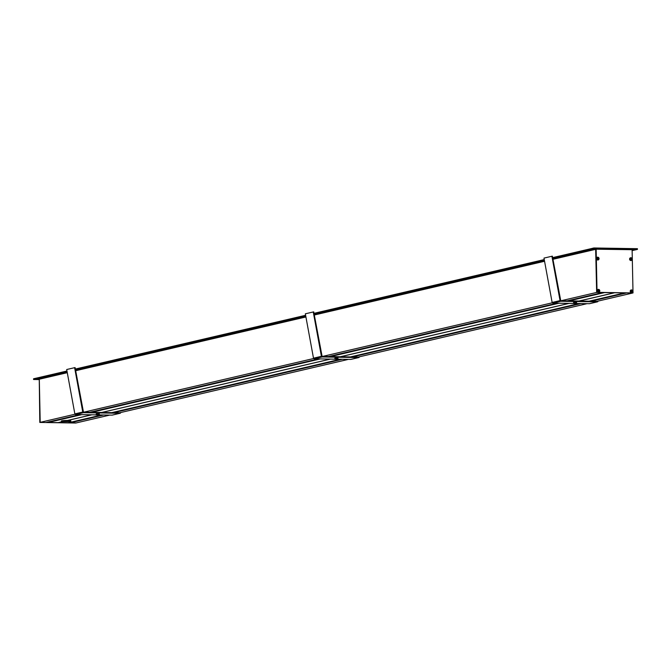 <?xml version="1.0" encoding="UTF-8"?>
<svg xmlns="http://www.w3.org/2000/svg" width="671" height="671" viewBox="0 0 671 671"><rect width="100%" height="100%" fill="white"/><g stroke="black" fill="none" stroke-linecap="round" stroke-linejoin="round"><path stroke-width="1.01" d="M61.992 421.774L58.251 422.596M101.782 414.963L68.199 422.797L58.285 422.638M111.747 412.631L340.423 359.245M350.388 356.922L579.065 303.535M589.021 301.212L624.651 292.9L614.728 292.732L579.107 301.053M569.142 303.376L340.465 356.762M330.501 359.086L101.824 412.472M91.868 414.795L67.981 420.373M61.875 421.749L58.092 422.638L48.178 422.47L48.06 422.017M91.675 414.795L67.796 420.373M330.317 359.086L101.64 412.472M568.958 303.376L340.281 356.754M569 300.885L604.621 292.564L614.544 292.732L578.914 301.044M559.035 303.208L330.358 356.595M320.394 358.918L91.717 412.304M81.761 414.628L48.178 422.47M46.299 422.428L76.175 422.931L70.128 422.831L70.027 422.378M46.274 422.436L79.841 414.603L46.249 422.436M35.513 379.048L39.295 379.115L40.201 422.344L39.304 379.216L35.605 379.048L35.496 378.436L66.974 371.013L35.496 378.335L35.513 379.048L33.575 379.501L33.558 378.788L35.496 378.335M598.725 290.728L598.616 290.803A0.579 0.528 -103.1 0 1 597.635 291.164M598.675 290.568L597.551 290.828A0.579 0.528 -103.1 0 1 598.155 290.308L598.213 290.182M597.676 258.067L597.718 258.226A0.587 0.545 -103.1 0 1 597.5 259.232A0.587 0.545 -103.1 0 1 596.896 258.939M597.718 258.226L596.855 258.427A0.587 0.545 -103.1 0 1 596.955 258.251L596.98 258.184M592.015 248.438L591.956 249.042L552.736 258.201M552.753 258.318L592.057 249.151L595.655 249.209L596.653 292.439L602.726 292.531M590.95 301.245L626.58 292.925L633.021 292.933L632.116 249.704L591.956 249.142L593.902 248.689L593.885 247.976L593.902 248.689L637.442 249.411L594.028 248.58M594.02 248.069L637.433 248.698L637.45 249.394L635.504 249.864L632.116 249.805L635.429 249.855L632.132 250.627L635.412 249.855M630.866 258.645L630.891 258.813A0.587 0.545 -103.1 0 1 630.631 259.778A0.587 0.545 -103.1 0 1 630.027 259.484M630.966 290.736L631.034 290.845A0.579 0.528 -103.1 0 1 631.252 291.986A0.579 0.528 -103.1 0 1 630.665 291.7M630.589 291.382A0.721 0.663 76.9 0 0 631.411 292.086A0.721 0.663 76.9 0 0 631.889 291.239A0.721 0.663 76.9 0 0 630.589 291.382A0.579 0.528 -103.1 0 1 630.589 291.323L630.589 291.306M109.759 415.089L75.781 423.024L39.807 422.436L74.993 414.217M83.749 412.179L313.634 358.507M322.39 356.46L552.275 302.797M561.023 300.751L597.047 292.346L633.021 292.933M625.892 292.917L590.262 301.237M580.306 303.56L351.629 356.947M341.665 359.27L112.988 412.657M103.024 414.98L70.01 422.688L103.074 414.98M119.715 412.766L348.392 359.379M358.356 357.056L587.033 303.669M596.997 301.346L632.619 293.026L596.653 292.439L595.747 249.209M33.558 378.821L33.567 379.501L38.91 379.593L33.575 379.501M39.253 379.123L39.807 422.436M637.433 248.698L593.894 247.976L637.433 248.689M591.956 249.142L591.948 248.429L593.885 247.976M630.212 291.306A1.409 1.292 -103.1 0 1 632.141 290.124A1.409 1.292 -103.1 0 1 632.191 292.556A1.409 1.292 -103.1 0 1 630.212 291.306M631.352 292.103A0.721 0.663 76.9 0 0 631.025 290.711M596.829 258.645A0.721 0.663 76.9 0 0 597.66 259.35A0.721 0.663 76.9 0 0 597.333 257.958A0.721 0.663 76.9 0 0 596.829 258.645M596.46 258.57A1.409 1.292 -103.1 0 1 598.381 257.387A1.409 1.292 -103.1 0 1 598.44 259.82A1.409 1.292 -103.1 0 1 596.46 258.57M597.593 259.367A0.721 0.663 76.9 0 0 597.265 257.974M629.96 259.191A0.721 0.663 76.9 0 0 630.79 259.895A0.721 0.663 76.9 0 0 631.268 259.048A0.721 0.663 76.9 0 0 629.96 259.191M629.591 259.115A1.409 1.292 -103.1 0 1 631.512 257.932A1.409 1.292 -103.1 0 1 631.57 260.365A1.409 1.292 -103.1 0 1 629.591 259.115M630.723 259.912A0.721 0.663 76.9 0 0 630.396 258.52M597.551 290.837A0.721 0.663 76.9 0 0 598.381 291.55A0.721 0.663 76.9 0 0 598.859 290.694A0.721 0.663 76.9 0 0 597.551 290.837M597.182 290.761A1.409 1.292 -103.1 0 1 599.111 289.578A1.409 1.292 -103.1 0 1 599.161 292.011A1.409 1.292 -103.1 0 1 597.182 290.761M598.314 291.558A0.721 0.663 76.9 0 0 597.987 290.166M596.142 249.117L597.047 292.346M69.365 421.354L62.873 421.497M69.222 421.556L62.772 421.547L69.222 421.556M70.38 421.573L61.522 421.64L70.38 421.573M70.723 420.709L61.405 420.952A4.722 0.419 -1.2 0 1 61.405 420.952A4.722 0.419 -1.2 0 1 66.102 420.474A4.722 0.419 -1.2 0 1 70.807 420.751A4.722 0.419 -1.2 0 1 70.824 420.792L70.841 421.304A4.722 0.419 178.8 0 0 66.11 420.977A4.722 0.419 178.8 0 0 61.397 421.497A4.722 0.419 178.8 0 0 61.422 421.539A4.722 0.419 178.8 0 0 61.506 421.589M96.825 414.913L98.863 414.904L96.825 414.913M99.224 414.955L96.263 414.963L99.224 414.955M96.263 414.963L96.247 413.94L99.207 413.932M120.184 412.657L120 413.277L112.082 415.131A0.772 0.705 76.9 0 0 112.392 415.055M120.705 412.531L120.688 412.657A0.772 0.705 -103.1 0 1 120 413.277L83.481 412.682L75.563 414.527A0.772 0.705 -103.1 0 1 74.85 413.881L66.697 369.52L74.615 367.674L82.768 412.036A0.772 0.705 76.9 0 0 83.481 412.682L83.472 412.17L119.992 412.774M74.615 367.674L75.085 367.591L83.472 412.17M112.082 415.131L99.325 414.921M96.263 414.871L75.563 414.527M335.466 359.203L337.505 359.195L335.466 359.203M337.865 359.237L334.904 359.245L337.865 359.237M334.904 359.245L334.888 358.23L337.84 358.222M358.826 356.947L358.641 357.568L350.723 359.421A0.772 0.705 76.9 0 0 351.034 359.346M359.346 356.821L359.329 356.947A0.772 0.705 -103.1 0 1 358.641 357.568L322.122 356.972L314.204 358.817A0.772 0.705 -103.1 0 1 313.491 358.171L305.339 313.81L313.256 311.965L321.409 356.326A0.772 0.705 76.9 0 0 322.122 356.972L322.114 356.46L358.633 357.056M313.256 311.965L313.718 311.881L322.114 356.46M350.723 359.421L337.958 359.211L337.966 358.163M334.904 359.161L314.204 358.817M574.108 303.493L576.146 303.485L574.108 303.493M576.506 303.527L573.546 303.535L576.506 303.527M573.546 303.535L573.52 302.512L576.481 302.504M597.467 301.237L597.282 301.858L589.364 303.703A0.772 0.705 76.9 0 0 589.675 303.636M597.987 301.111L597.97 301.237A0.772 0.705 -103.1 0 1 597.282 301.858L560.763 301.262L552.845 303.107A0.772 0.705 -103.1 0 1 552.132 302.462L543.98 258.1L551.898 256.255L560.05 300.616A0.772 0.705 76.9 0 0 560.763 301.262L560.755 300.751L597.274 301.346M551.898 256.255L552.359 256.171L560.755 300.751M589.364 303.703L576.599 303.502M573.546 303.451L552.845 303.107M602.701 292.539L567.07 300.851L602.709 292.539M557.115 303.175L328.429 356.561M318.473 358.893L89.788 412.271L318.482 358.893M70.128 422.831L103.711 414.988M113.667 412.665L342.353 359.279M352.309 356.955L580.994 303.569M625.942 292.917L590.321 301.237M580.356 303.56L351.679 356.947M341.715 359.27L113.038 412.657M604.336 292.564L568.706 300.876M558.75 303.208L330.073 356.595M320.109 358.918L91.432 412.304M81.468 414.628L48.094 422.42M603.975 292.556L568.354 300.876M558.389 303.2L329.713 356.586M319.757 358.91L91.071 412.296M81.116 414.619L48.094 422.327M603.757 292.556L568.136 300.868M558.171 303.191L329.495 356.578M319.539 358.91L90.853 412.296M80.897 414.619L48.237 422.244M603.405 292.548L567.783 300.868M557.819 303.191L329.142 356.578M319.178 358.901L90.501 412.288M80.537 414.611L48.228 422.151M602.893 292.539L567.272 300.86M557.307 303.183L328.631 356.569M318.666 358.893L89.989 412.279M80.034 414.603L48.086 422.059M624.81 292.9L589.18 301.212M579.224 303.544L350.547 356.93M340.583 359.253L111.906 412.64M101.942 414.963L70.002 422.42M625.028 292.9L589.398 301.22M579.442 303.544L350.765 356.93M340.801 359.253L112.124 412.64M102.16 414.963L69.859 422.504M625.38 292.908L589.759 301.229M579.794 303.552L351.118 356.938M341.153 359.262L112.476 412.648M102.52 414.972L69.859 422.596M598.649 290.744L597.567 290.996L598.649 290.744M598.616 290.803L597.584 291.038M597.685 258.159L596.896 258.343M591.948 248.455L552.627 257.63L591.948 248.455M544.256 259.585L313.986 313.34L544.256 259.585M305.615 315.295L75.353 369.05L305.615 315.295M591.948 248.53L552.644 257.706M544.265 259.66L314.003 313.416M305.624 315.378L75.362 369.134M66.991 371.088L35.496 378.436M544.357 260.155L314.095 313.911M305.716 315.865L75.454 369.62M67.075 371.575L35.513 378.947M544.382 260.281L314.12 314.036M305.741 315.991L75.479 369.746M67.1 371.7L35.605 379.048M595.655 249.209L552.912 259.182M544.542 261.136L314.271 314.892M305.901 316.846L75.638 370.602M67.259 372.564L39.203 379.107M595.747 249.31L552.938 259.308M544.558 261.262L314.296 315.018M305.917 316.972L75.655 370.728M67.285 372.682L39.304 379.216M630.891 258.813L629.977 259.023M630.857 258.738L630.002 258.939M637.442 249.369L637.425 248.715M637.375 248.782L637.383 249.293M82.768 412.036L74.85 413.881M321.409 356.326L313.491 358.171M560.05 300.616L552.132 302.462M328.446 356.561L557.123 303.175M61.397 421.497L61.388 420.985M99.325 413.873L99.342 414.896M120.159 413.261L112.242 415.114M358.8 357.551L350.883 359.404M576.599 302.453L576.624 303.477M597.442 301.841L589.524 303.686"/></g></svg>
